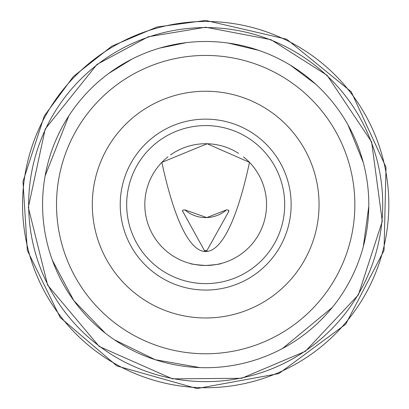 <?xml version="1.0" encoding="UTF-8"?>
<svg xmlns="http://www.w3.org/2000/svg" width="409" height="409" viewBox="0 0 409 409"><rect width="100%" height="100%" fill="white"/><g stroke="black" fill="none" stroke-linecap="round" stroke-linejoin="round"><path stroke-width="0.61" d="M205.686 119.137A85.466 85.466 0 0 1 279.7 247.333A85.466 85.466 0 0 1 131.672 247.333A85.466 85.466 0 0 1 205.686 119.137A85.466 85.466 0 0 1 279.7 247.333A85.466 85.466 0 0 1 131.672 247.333A85.466 85.466 0 0 1 205.686 119.137M205.686 91.233A113.37 113.37 0 0 1 303.867 261.29A113.37 113.37 0 0 1 107.506 261.29A113.37 113.37 0 0 1 205.686 91.233A113.37 113.37 0 0 1 303.867 261.29A113.37 113.37 0 0 1 107.506 261.29A113.37 113.37 0 0 1 205.686 91.233M205.686 21.467A183.135 183.135 0 0 1 364.286 296.172A183.135 183.135 0 0 1 47.086 296.172A183.135 183.135 0 0 1 205.686 21.467M205.686 41.488A163.114 163.114 0 0 1 346.95 286.157A163.114 163.114 0 0 1 64.428 286.157A163.114 163.114 0 0 1 205.686 41.488A163.114 163.114 0 0 1 346.95 286.157A163.114 163.114 0 0 1 64.428 286.157A163.114 163.114 0 0 1 205.686 41.488A163.114 163.114 0 0 1 346.95 286.157A163.114 163.114 0 0 1 64.428 286.157A163.114 163.114 0 0 1 205.686 41.488M284.7 204.602A79.009 79.009 0 0 1 166.182 273.028A79.009 79.009 0 0 1 166.182 136.177A79.009 79.009 0 0 1 284.7 204.602M243.493 156.898A60.869 60.869 0 0 1 182.91 261.049A60.869 60.869 0 0 1 168.027 156.78M170.527 154.914A60.869 60.869 0 0 1 238.6 153.395M161.862 162.358L207.133 143.748L249.51 162.358A401.766 69.765 90 0 1 161.862 162.358M205.446 265.472L200.236 265.226M196.059 264.705L194.464 264.429M193.437 264.229L192.123 263.943M191.734 263.851L189.991 263.416C190.783 264.107 196.013 264.792 205.686 265.472C215.385 264.787 220.615 264.102 221.387 263.416M228.708 211.56L206.903 250.63L204.469 250.63L182.486 210.88L182.665 210.2L184.796 209.827L206.796 217.583L226.581 209.827L228.708 210.2L228.708 211.56A1.396 1.396 0 0 0 228.887 210.88M184.796 209.827A31.953 31.953 0 0 0 226.581 209.827M204.505 250.691A1.396 1.396 0 0 0 206.826 250.753M182.486 210.88A1.396 1.396 0 0 0 182.665 211.56M217.225 264.367L214.505 264.833M214.234 264.868L206.637 265.467M215.088 264.741L214.653 264.807M210.282 265.298L209.423 265.359M206.888 265.461L205.967 265.472M205.686 55.435A149.167 149.167 0 0 1 334.869 279.189A149.167 149.167 0 0 1 76.503 279.189A149.167 149.167 0 0 1 205.686 55.435M205.686 27.572A177.031 177.031 0 0 1 359 293.12A177.031 177.031 0 0 1 52.372 293.12A177.031 177.031 0 0 1 205.686 27.572M205.686 20.45L286.704 39.228L351.198 91.734L386.014 167.261L384.051 250.4L345.717 324.199L278.82 373.606L197.01 388.55L116.969 365.973L60.179 317.471L27.321 250.4L22.986 181.519L44.315 115.885L73.446 76.447L111.943 46.094L157.092 26.979L205.686 20.45M205.686 27.219L270.988 39.678L327.113 75.297L371.617 141.903L382.282 221.295L358.366 294.899L305.39 351.311L241.658 378.299L172.45 378.841L99.182 346.454L47.638 285.129L28.328 207.389L45.189 129.075L96.969 64.443L148.232 36.784L205.686 27.219M228.181 43.047L258.917 50.419M290.559 65.307L315.83 84.29M348.018 124.929L363.253 162.429M368.79 206.264L363.361 246.376M332.323 307.41L282.553 348.468M200.037 367.619L155.169 359.695L114.433 339.802M105.307 333.171L73.794 300.569L52.398 260.349M45.108 175.952L68.778 115.936M108.774 73.4L131.867 59.147M159.929 48.037L186.519 42.618"/></g></svg>
